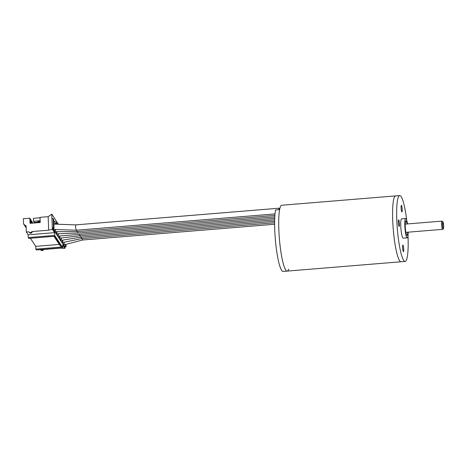<?xml version="1.0" encoding="UTF-8"?>
<svg xmlns="http://www.w3.org/2000/svg" width="467" height="467" viewBox="0 0 467 467"><rect width="100%" height="100%" fill="white"/><g stroke="black" fill="none" stroke-linecap="round" stroke-linejoin="round"><path stroke-width="0.7" d="M408 235.911A33.046 5.114 -94.7 0 1 405.111 261.432L401.042 261.765A33.046 5.114 -94.7 0 1 393.249 229.25A33.046 5.114 -94.7 0 1 395.642 195.901L281.764 205.235A33.046 5.114 -94.7 0 0 279.371 238.584A33.046 5.114 -94.7 0 0 287.164 271.099A33.046 5.114 -94.7 0 1 280.212 246.874A33.046 5.114 -94.7 0 1 279.622 209.625L275.553 209.957A33.046 5.114 -94.7 0 0 276.149 247.206A33.046 5.114 -94.7 0 0 283.095 271.438L287.164 271.099A33.046 5.114 -94.7 0 0 288.699 269.109M407.726 232.204A7.227 1.121 -94.7 0 1 407.066 235.368A7.227 1.121 -94.7 0 1 405.245 226.291A7.227 1.121 -94.7 0 1 405.887 220.961A7.227 1.121 -94.7 0 1 407.055 223.973M408.17 232.169A9.708 1.5 -94.7 0 1 407.271 237.837A9.708 1.5 -94.7 0 1 404.819 225.649A9.708 1.5 -94.7 0 1 405.683 218.492A9.708 1.5 -94.7 0 1 407.493 223.938M407.271 237.837L403.202 238.17A9.708 1.5 -94.7 0 1 400.756 225.981A9.708 1.5 -94.7 0 1 401.614 218.825L405.683 218.492M399.448 224.002A3.304 0.514 85.3 0 0 398.614 219.852A3.304 0.514 85.3 0 0 398.374 223.185A3.304 0.514 85.3 0 0 399.157 226.437A3.304 0.514 85.3 0 0 399.448 224.002M402.215 209.479A3.304 0.514 85.3 0 0 401.381 205.328A3.304 0.514 85.3 0 0 401.141 208.661A3.304 0.514 85.3 0 0 401.924 211.913A3.304 0.514 85.3 0 0 402.215 209.479M403.727 249.232A3.304 0.514 85.3 0 0 402.898 245.082A3.304 0.514 85.3 0 0 402.659 248.415A3.304 0.514 85.3 0 0 403.435 251.666A3.304 0.514 85.3 0 0 403.727 249.232M405.111 261.432A33.046 5.114 -94.7 0 1 396.775 219.934A33.046 5.114 -94.7 0 1 399.711 195.562A33.046 5.114 -94.7 0 1 406.716 220.278M287.164 271.099L401.042 261.765A33.046 5.114 -94.7 0 1 392.706 220.266A33.046 5.114 -94.7 0 1 395.642 195.901L399.711 195.562M26.088 226.355L23.548 223.874L23.35 218.708L29.859 218.171L30.051 223.343L40.22 222.508L40.028 217.342L48.159 216.67L51.779 214.16L51.948 218.684L53.168 218.585L53.699 219.391L54.049 228.573L52.835 228.877L54.073 230.762L55.287 230.465L55.246 229.402M61.241 237.96L61.305 239.635L60.091 239.933L61.335 241.824L62.549 241.527L62.496 240.131M28.966 231.947A1.652 1.57 146.7 0 0 31.855 231.562L32.211 232.099A1.652 1.57 146.7 0 1 29.316 232.484L28.966 231.947A1.652 1.57 146.7 0 1 28.884 231.807L26.304 232.017L28.137 234.813L54.569 232.642L54.68 235.426L28.242 237.592L28.767 238.398L54.394 236.296L61.44 247.037L59.303 244.422L35.714 246.354L30.402 238.263M59.303 244.422L53.991 236.331M61.44 247.037L35.819 249.139L35.714 246.354M52.829 228.678L52.298 227.873L53.518 227.768L54.049 228.573M65.975 244.521L66.063 246.885L65.45 245.951L65.403 244.644M66.063 246.885L64.843 246.985L64.23 246.051L65.45 245.951M64.137 242.18L64.213 244.06L63.944 242.227M64.213 244.06L62.992 244.159L62.776 243.838L63.997 243.739M62.695 240.096L62.759 241.848L61.539 241.947L62.776 243.838M61.539 241.947L61.329 241.626M62.759 241.848L62.549 241.527M58.346 233.669L58.404 235.21L58.147 233.687M59.799 235.987L59.858 237.423L59.601 235.998M56.414 224.072L56.39 223.495L56.612 224.072M56.39 223.495L55.229 223.588M56.898 231.574L56.951 232.998L56.7 231.579M56.951 232.998L55.731 233.097L55.52 232.776L56.74 232.677M55.445 229.402L55.497 230.786L54.277 230.891L55.52 232.776M32.305 223.156L32.252 221.825L31.791 221.86M32.503 223.138L32.252 221.825M31.844 223.191L31.546 220.745L31.639 223.208M31.546 220.745L31.02 220.792M33.029 222.998L32.497 223.045M61.305 239.635L61.043 237.983M60.085 239.734L59.875 239.413L61.095 239.314M59.858 237.423L58.632 237.522L59.875 239.413M58.632 237.522L58.422 237.201L59.642 237.102M58.404 235.21L57.184 235.31L58.422 237.201M57.184 235.31L56.974 234.989L58.194 234.889M55.731 233.097L56.974 234.989M34.961 222.94L34.943 222.403M54.277 230.891L54.067 230.564M55.497 230.786L55.287 230.465M55.048 224.072L54.937 221.282L55.246 224.072M54.937 221.282L53.775 221.376M40.156 220.728L33.507 221.276L34.278 222.455L40.203 221.971M33.507 221.276L33.391 218.334L40.039 217.791M38.195 221.469L38.206 221.913L40.191 221.749M38.206 221.913L37.932 221.492L40.174 221.311M51.779 214.16L56.25 220.973L56.314 222.566L56.875 223.424L56.816 221.831L58.299 224.096M53.168 218.585L53.518 227.768M51.948 218.684L52.351 229.262L54.569 232.642M48.159 216.67L48.673 230.184L52.351 229.262M56.816 221.831L56.297 222.082M64.843 246.985L64.895 248.374L60.441 248.117L43.629 249.495A1.652 1.57 146.7 0 1 40.734 249.88L40.547 249.6M43.017 249.396A1.652 1.57 146.7 0 1 40.588 249.594M40.641 249.74L37.979 249.81M35.819 249.139L36.344 249.944L62.782 247.773L62.677 244.994L64.895 248.374M62.782 247.773L54.68 235.426M28.242 237.592L28.137 234.813M31.855 231.562L48.673 230.184M62.992 244.159L64.23 246.051M26.146 227.832L23.548 223.874M25.656 225.695L26.064 225.66L26.304 232.017M30.157 222.566L31.096 222.829L30.168 222.905M31.096 222.829L30.985 219.887L30.308 219.607M30.886 222.508L30.775 219.572M30.186 223.331L30.279 218.819L29.859 218.171M56.11 233.868L78.012 233.01L77.545 231.585M63.442 245.035L82.612 239.985L82.128 238.567M61.895 242.682L81.69 238.59L81.211 237.172M60.459 240.487L80.768 237.195L80.295 235.777M59.005 238.275L79.851 235.8L79.378 234.381M54.68 231.685L77.09 231.614L76.629 230.19M53.215 229.455L76.168 230.219L75.52 226.851L75.759 224.89L53.88 224.09M279.599 209.613A2.685 0.414 85.3 0 0 279.114 208.2A2.685 0.414 85.3 0 0 278.863 209.689M279.622 209.607L279.202 209.66M441.928 221.113L442.891 221.691L443.65 225.905C443.533 230.68 443.399 228.235 442.605 229.344A4.133 0.636 -94.7 0 1 441.56 224.172A4.133 0.636 -94.7 0 1 441.928 221.113L405.222 224.125M442.518 224.318A3.304 0.514 85.3 0 0 443.469 228.34A3.304 0.514 85.3 0 0 443.253 222.829A3.304 0.514 85.3 0 0 442.518 224.318M442.605 229.344L405.899 232.356M274.8 216.886L78.03 233.021M274.631 224.253L82.612 239.997M274.631 222.782L81.696 238.602M274.649 221.311L80.779 237.207M274.678 219.834L79.863 235.812M274.724 218.363L57.622 236.162M274.894 215.404L77.113 231.62M279.114 208.2L75.759 224.878M275.016 213.927L76.197 230.225"/></g></svg>
